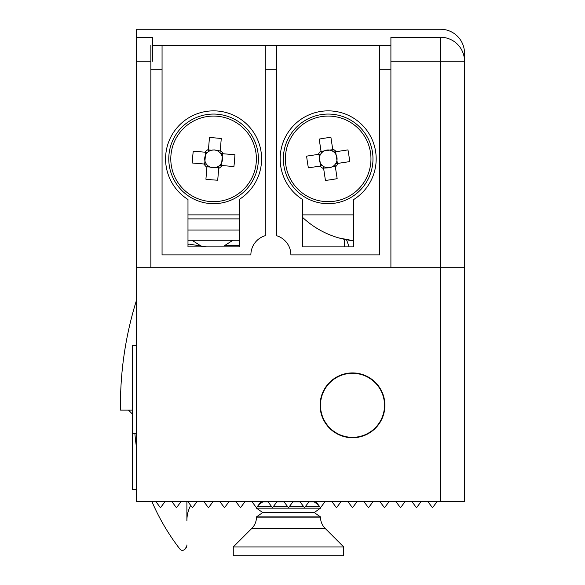 <?xml version="1.0" encoding="UTF-8"?>
<svg xmlns="http://www.w3.org/2000/svg" width="585" height="585" viewBox="0 0 585 585"><rect width="100%" height="100%" fill="white"/><g stroke="black" fill="none" stroke-linecap="round" stroke-linejoin="round"><path stroke-width="0.88" d="M320.09 405.325A32.409 32.409 0 0 0 352.492 437.726A32.409 32.409 0 0 0 384.901 405.325A32.409 32.409 0 0 0 352.492 372.916A32.409 32.409 0 0 0 320.09 405.325M464.519 267.696L136.451 267.696L136.451 501.338L464.519 501.338L464.519 53.257A24.007 24.007 0 0 0 440.512 29.25L136.451 29.25L136.451 61.257L150.857 61.257M464.519 61.257A24.007 24.007 0 0 0 440.512 37.25L440.512 61.257L390.904 61.257L390.904 37.25L440.512 37.25A24.007 24.007 0 0 1 464.519 61.257L440.512 61.257L440.512 501.338M427.686 501.338L432.49 507.743L437.287 501.338M421.31 501.338L416.505 507.743L411.708 501.338M405.303 501.338L400.506 507.743L395.701 501.338M389.303 501.338L384.499 507.743L379.702 501.338M373.296 501.338L368.499 507.743L363.695 501.338M357.296 501.338L352.492 507.743L347.695 501.338M341.296 501.338L336.492 507.743L331.688 501.338M325.289 501.338L320.492 507.743L315.688 501.338M309.289 501.338L304.485 507.743L299.688 501.338M293.282 501.338L288.485 507.743L283.681 501.338M277.283 501.338L272.478 507.743L267.681 501.338M251.674 501.338L256.479 507.743L261.276 501.338M245.276 501.338L240.472 507.743L235.675 501.338M229.269 501.338L224.472 507.743L219.667 501.338M213.269 501.338L208.465 507.743L203.668 501.338M197.262 501.338L192.465 507.743L187.661 501.338M181.262 501.338L176.465 507.743L171.661 501.338M165.262 501.338L160.458 507.743L155.661 501.338M344.492 239.345L344.492 246.892M349.106 246.892L346.539 239.755M132.451 410.122L120.481 410.122A352.068 352.068 0 0 1 136.451 300.383M128.488 410.122L132.451 414.092M206.549 246.892L189.101 244.128L187.982 244.45M383.051 414.86A32.007 32.007 0 0 1 342.956 435.876A32.007 32.007 0 0 1 321.94 395.789A32.007 32.007 0 0 1 362.027 374.766A32.007 32.007 0 0 1 383.051 414.86M379.702 45.25L379.702 254.892L290.884 254.892A20.007 20.007 0 0 0 276.478 235.689L276.478 45.25L390.904 45.25L390.904 267.696M150.857 45.25L150.857 69.257L162.06 69.257L162.06 254.892L250.877 254.892A20.007 20.007 0 0 1 265.276 235.689L265.276 69.257L276.478 69.257M150.857 69.257L150.857 267.696M162.06 69.257L162.06 45.25L152.458 45.25M162.06 45.25L265.276 45.25L265.276 69.257M276.478 45.25L265.276 45.25M302.562 199.485L302.562 246.892L353.779 246.892L353.779 199.485A48.007 48.007 0 0 0 364.543 127.537A48.007 48.007 0 0 0 291.798 127.537A48.007 48.007 0 0 0 302.562 199.485M187.982 199.485L187.982 246.892L239.192 246.892L239.192 199.485A48.007 48.007 0 0 0 249.963 127.537A48.007 48.007 0 0 0 177.218 127.537A48.007 48.007 0 0 0 187.982 199.485M302.562 214.885L353.779 214.885M187.982 214.885L239.192 214.885M186.893 501.338L186.893 520.54A32.007 32.007 0 0 1 190.71 505.396A32.007 32.007 0 0 0 186.893 520.54M186.637 546.653L184.502 549.556L185.884 548.182M186.893 544.964A5.601 5.601 0 0 1 183.924 549.915A3.203 3.203 0 0 1 179.887 549.044A219.243 219.243 0 0 1 151.829 501.338M136.451 447.094A219.243 219.243 0 0 1 134.857 433.324M187.982 230.037L239.192 230.037M239.192 240.267L187.982 240.267M191.982 240.267L200.465 245.642L198.681 245.642M232.954 240.267L224.472 245.642L239.192 245.642M338.781 237.919L353.779 240.815A88.013 88.013 0 0 1 302.562 217.357M152.458 61.257L152.458 37.25L136.451 37.25M136.451 267.696L136.451 61.257M332.763 149.643L329.691 150.111A8.899 8.899 0 0 0 323.308 166.323A8.899 8.899 0 0 0 332.214 166.798L335.285 166.337M323.578 168.107L329.509 167.749L332.214 166.798A8.899 8.899 0 0 0 335.622 163.734L349.728 161.606A78.47 35.012 81.4 0 0 348.938 155.742A78.47 35.012 81.4 0 0 347.958 149.899L336.221 151.669A10.808 10.808 0 0 0 332.675 149.051L330.905 137.321A78.47 35.012 -8.6 0 0 319.198 139.091L320.968 150.82A10.808 10.808 0 0 0 318.35 154.367L306.613 156.144A78.47 35.012 -98.6 0 0 307.403 162.008A78.47 35.012 -98.6 0 0 308.383 167.851L320.119 166.082A10.808 10.808 0 0 0 323.666 168.692L325.435 180.429A78.47 35.012 171.4 0 0 337.15 178.659L335.373 166.93A10.808 10.808 0 0 0 337.991 163.383M334.861 203.178A44.811 44.811 0 0 0 372.477 152.188A44.811 44.811 0 0 0 321.479 114.565A44.811 44.811 0 0 0 283.864 165.562A44.811 44.811 0 0 0 334.861 203.178A44.811 44.811 0 0 1 283.864 165.562A44.811 44.811 0 0 1 321.479 114.565M370.488 152.488A42.8 42.8 0 0 0 321.779 116.554A42.8 42.8 0 0 0 285.853 165.262A42.8 42.8 0 0 0 334.561 201.196A42.8 42.8 0 0 0 370.488 152.488M336.221 151.669L333.852 152.027A8.899 8.899 0 0 0 329.691 150.111L321.055 151.413M320.719 154.009L318.35 154.367M320.119 166.082L322.489 165.723M337.399 163.471L335.636 151.756M318.942 154.279L320.704 165.986M335.622 163.734A8.899 8.899 0 0 0 333.852 152.027M335.373 166.93L335.015 164.56M323.308 166.323L323.666 168.692M333.033 151.42L332.675 149.051M320.968 150.82L321.326 153.19M206.973 166.784L210.066 167.047A8.899 8.899 0 0 0 220.055 152.758A8.899 8.899 0 0 0 211.507 150.228L208.406 149.957M220.209 150.967L214.351 149.935L211.507 150.228A8.899 8.899 0 0 0 207.478 152.407L193.262 151.193A78.47 35.012 -85.1 0 0 192.662 157.087A78.47 35.012 -85.1 0 0 192.253 162.996L204.077 164.005A10.808 10.808 0 0 0 206.922 167.376L205.913 179.2A78.47 35.012 -175.1 0 0 217.708 180.209L218.717 168.385A10.808 10.808 0 0 0 222.088 165.54L233.912 166.549A78.47 35.012 94.9 0 0 234.519 160.663A78.47 35.012 94.9 0 0 234.921 154.754L223.097 153.745A10.808 10.808 0 0 0 220.26 150.374L221.269 138.55A78.47 35.012 4.9 0 0 209.467 137.541L208.457 149.365A10.808 10.808 0 0 0 205.086 152.21M217.401 114.229A44.811 44.811 0 0 0 168.941 155.062A44.811 44.811 0 0 0 209.774 203.521A44.811 44.811 0 0 0 258.234 162.688A44.811 44.811 0 0 0 217.401 114.229A44.811 44.811 0 0 1 258.234 162.688A44.811 44.811 0 0 1 209.774 203.521M170.944 155.237A42.8 42.8 0 0 0 209.949 201.518A42.8 42.8 0 0 0 256.23 162.513A42.8 42.8 0 0 0 217.232 116.232A42.8 42.8 0 0 0 170.944 155.237M204.077 164.005L206.468 164.209A8.899 8.899 0 0 0 210.066 167.047L218.768 167.793M219.704 165.336L222.088 165.54M223.097 153.745L220.713 153.541M205.679 152.254L204.677 164.056M221.496 165.489L222.505 153.694M207.478 152.407A8.899 8.899 0 0 0 206.468 164.209M208.457 149.365L208.253 151.756M220.055 152.758L220.26 150.374M207.127 164.992L206.922 167.376M218.717 168.385L218.922 165.994M136.451 489.338L132.451 489.338L132.451 345.311L136.451 345.311M318.225 504.731L314.247 501.937L308.836 501.937M300.134 501.937L292.836 501.937M319.417 506.31L305.56 506.31M303.41 506.31L289.553 506.31M287.411 506.31L273.553 506.31M271.403 506.31L257.554 506.31M256.479 507.743L256.479 508.175L320.492 508.175L320.492 507.743M262.716 512.54L256.479 516.913L320.492 516.913L314.247 512.54L262.716 512.54L256.479 508.175M325.18 528.43L251.791 528.43L233.269 546.946L343.695 546.946L325.18 528.43A16 16 0 0 1 320.492 517.118L320.492 516.913M251.791 528.43A16 16 0 0 0 256.479 517.118L320.492 517.118M233.269 546.946L233.269 555.75L343.695 555.75L343.695 546.946M284.135 501.937L276.829 501.937M268.127 501.937L262.716 501.937L261.861 501.338M390.904 69.257L379.702 69.257M239.192 218.892L187.982 218.892M136.451 433.324L132.451 433.324M314.247 501.937L315.103 501.338M314.247 512.54L320.492 508.175M262.716 501.937L258.738 504.731"/></g></svg>
